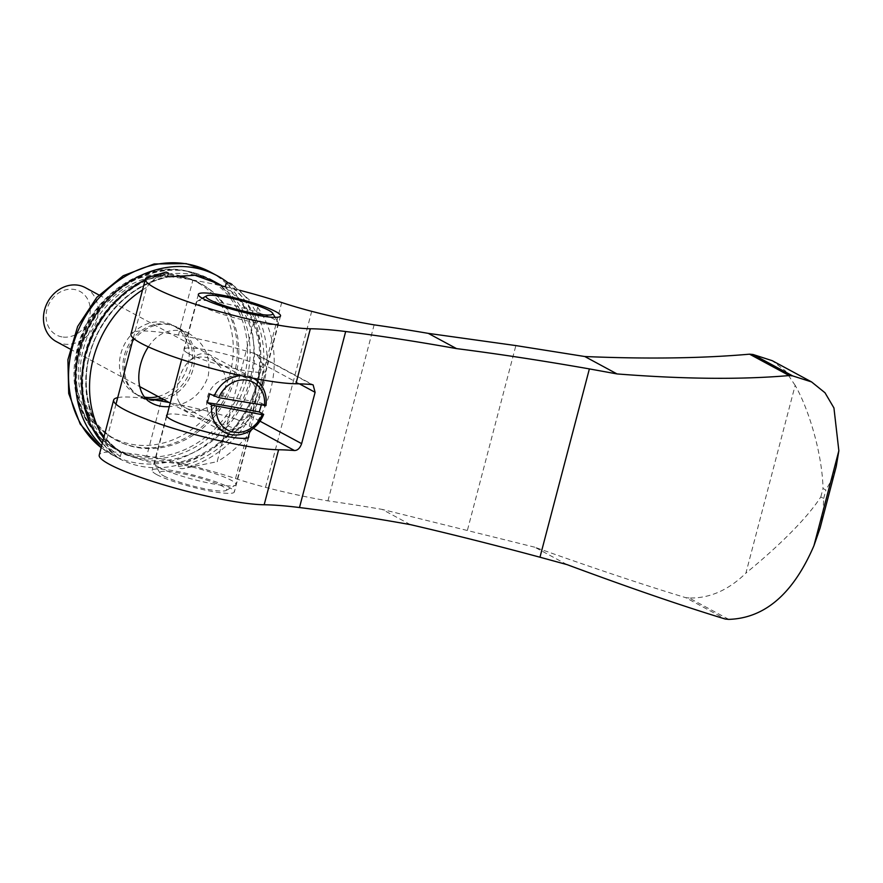 <?xml version="1.0" encoding="UTF-8"?>
<svg xmlns="http://www.w3.org/2000/svg" width="883" height="883" viewBox="0 0 883 883"><rect width="100%" height="100%" fill="white"/><g stroke="black" fill="none" stroke-linecap="round" stroke-linejoin="round"><path stroke-width="0.66" stroke-dasharray="4.42 3.31" d="M311.82 384.524L254.05 353.343L256.732 354.458L262.582 363.951L249.116 415.297C246.258 419.811 242.13 421.158 236.732 419.348A99.536 13.852 -165.3 0 0 169.238 402.538M728.773 619.38L689.137 597.99C709.502 598.486 728.42 590.197 745.903 573.122L795.164 385.363C808.949 409.315 822.283 454.105 823.022 488.498L825.87 490.043L832.029 479.05L836.223 466.566M820.075 528.122L823.055 513.255L823.662 498.498L820.804 496.952C804.402 522.261 771.565 552.118 745.903 573.122M410.363 524.623L382.14 509.392A498.454 69.371 14.7 0 0 327.946 500.871A122.428 17.042 14.7 0 1 265.518 487.35A76.644 10.662 14.7 0 1 235.529 478.542A99.536 13.852 14.7 0 0 146.744 456.058L161.17 401.059M146.744 456.058A91.876 12.792 14.7 0 0 99.216 455.065M117.715 397.615A91.876 12.792 -165.3 0 1 146.004 398.652M158.631 275.982A91.876 12.792 -165.3 0 1 167.56 276.489M169.381 276.666A91.876 12.792 -165.3 0 1 192.913 280.043A99.536 13.852 -165.3 0 1 222.439 286.07M254.05 353.343A99.536 13.852 14.7 0 0 178.487 335.054L192.913 280.043M178.487 335.054A91.876 12.792 14.7 0 0 130.96 334.061M689.137 597.99A478.542 66.6 -165.3 0 1 685.694 597.659L725.329 619.049M225.32 286.743A99.536 13.852 -165.3 0 1 239.723 290.286M167.152 414.712A42.494 5.916 -165.3 0 1 201.28 418.487A42.494 5.916 -165.3 0 1 244.105 432.681A42.494 5.916 -165.3 0 1 248.62 436.092M188.587 353.641A42.494 5.916 14.7 0 0 234.127 368.465A42.494 5.916 14.7 0 0 266.114 370.948A42.494 5.916 14.7 0 0 226.512 354.436A42.494 5.916 14.7 0 0 183.907 349.381A42.494 5.916 14.7 0 0 188.587 353.641M156.843 474.657A42.494 5.916 14.7 0 0 202.384 489.469A42.494 5.916 14.7 0 0 234.359 491.952A42.494 5.916 14.7 0 0 194.757 475.451A42.494 5.916 14.7 0 0 152.152 470.385A42.494 5.916 14.7 0 0 156.843 474.657M567.018 564.612L534.778 547.206C592.78 567.901 643.089 584.723 685.694 597.659M534.778 547.206L382.14 509.392M795.164 385.363L785.484 370.97L772.206 360.672M265.518 487.35L311.699 311.335M327.946 500.871L374.116 324.856M467.493 529.988L515.871 345.584M179.536 402.78C172.77 393.807 179.392 368.388 190.838 359.723A27.516 23.642 -61.6 0 1 211.865 359.469A27.516 23.642 -61.6 0 1 218.046 364.602C232.704 377.825 226.125 403.266 206.754 407.648A27.516 23.642 -61.6 0 1 185.728 407.902A27.516 23.642 -61.6 0 1 179.536 402.78C184.183 413.586 193.256 415.209 206.754 407.648M225.938 378.675C206.677 383.001 199.922 408.387 214.646 421.732C222.825 434.447 231.898 436.07 241.865 426.599C253.244 418.023 259.944 392.615 253.156 383.542C248.553 372.758 239.481 371.136 225.938 378.675A27.516 23.642 -61.6 0 1 246.975 378.421A27.516 23.642 -61.6 0 1 253.156 383.542M241.865 426.599A27.516 23.642 -61.6 0 1 220.827 426.853A27.516 23.642 -61.6 0 1 214.646 421.732M190.838 359.723C200.761 350.242 209.834 351.875 218.046 364.602M201.423 306.037A42.108 5.861 14.7 0 0 246.545 320.717A42.108 5.861 14.7 0 0 278.244 323.178A42.108 5.861 14.7 0 0 278.046 322.273A42.108 5.861 14.7 0 0 238.995 306.82A42.108 5.861 14.7 0 0 197.395 301.114A42.108 5.861 14.7 0 0 196.777 301.798A42.108 5.861 14.7 0 0 201.423 306.037M159.095 467.383A42.108 5.861 14.7 0 0 201.401 481.423A42.108 5.861 14.7 0 0 235.308 485.22A42.108 5.861 14.7 0 0 235.916 484.524A42.108 5.861 14.7 0 0 196.666 468.167A42.108 5.861 14.7 0 0 154.448 463.156A42.108 5.861 14.7 0 0 154.646 464.061A42.108 5.861 14.7 0 0 159.095 467.383M163.73 475.893A34.459 4.79 14.7 0 0 198.344 487.372A34.459 4.79 14.7 0 0 226.081 490.484A34.459 4.79 14.7 0 0 194.481 476.533A34.459 4.79 14.7 0 0 160.088 473.167A34.459 4.79 14.7 0 0 163.73 475.893M261.225 405.286L261.534 403.167A241.191 33.565 14.7 0 0 209.646 393.884M265.982 405.573L261.534 403.167M241.059 375.65A30.629 26.313 -61.6 0 1 253.002 378.145M85.364 287.659A30.629 26.313 -61.6 0 1 95.75 323.288A30.629 26.313 -61.6 0 1 63.112 343.951A30.629 26.313 -61.6 0 1 56.269 341.555M61.953 336.898A24.757 21.269 -61.6 0 1 52.914 298.046A24.757 21.269 -61.6 0 1 89.647 304.613A24.757 21.269 -61.6 0 1 61.953 336.898M158.09 396.522A39.051 33.554 118.4 0 0 187.781 365.672A39.051 33.554 118.4 0 0 172.869 325.319A39.051 33.554 118.4 0 0 164.128 322.284A39.051 33.554 118.4 0 0 122.527 348.619A39.051 33.554 118.4 0 0 135.772 394.05A39.051 33.554 118.4 0 0 144.669 397.118M145.85 398.498A39.051 33.554 -61.6 0 1 139.216 395.904A39.051 33.554 -61.6 0 1 125.971 350.474A39.051 33.554 -61.6 0 1 167.582 324.138A39.051 33.554 -61.6 0 1 176.313 327.185A39.051 33.554 -61.6 0 1 191.743 365.319A39.051 33.554 -61.6 0 1 161.534 398.388M150.408 399.282A39.051 33.554 -61.6 0 1 147.494 398.862M192.395 274.536A96.666 83.068 -61.6 0 1 214.017 282.063A96.666 83.068 -61.6 0 1 241.202 406.577A96.666 83.068 -61.6 0 1 122.185 452.184A96.666 83.068 -61.6 0 1 89.393 339.723A96.666 83.068 -61.6 0 1 192.395 274.536M228.068 282.803A103.752 89.15 -61.6 0 1 242.836 415.893A103.752 89.15 -61.6 0 1 118.83 458.42A103.752 89.15 -61.6 0 1 101.644 445.794M102.329 443.2L116.49 456.356C117.616 457.615 118.907 457.615 120.364 456.368L121.28 452.902L122.759 452.979L126.004 454.9L148.465 461.964L176.876 462.659L179.017 463.233L178.101 466.699C179.404 468.443 181.346 469.016 183.929 468.42L217.152 461.699L257.659 307.295L232.152 284.602A103.708 89.117 -61.6 0 1 263.189 386.379A103.708 89.117 -61.6 0 1 183.929 468.42M115.982 404.193L106.115 441.831C107.737 447.096 111.203 451.93 116.49 456.356A103.708 89.117 -61.6 0 1 102.34 443.145M133.3 338.189L146.622 287.428C151.28 281.114 157.317 276.147 164.724 272.538M168.984 276.787L167.527 276.589L168.984 276.787A97.24 83.565 -61.6 0 0 89.602 354.823A97.24 83.565 -61.6 0 0 122.759 452.979C85.761 431.213 74.801 373.542 99.558 329.955C116.004 301.147 138.962 283.476 168.443 276.942M179.017 463.233A98.002 84.216 -61.6 0 0 257.251 384.933A98.002 84.216 -61.6 0 0 225.264 286.92L223.101 286.478A97.24 83.565 -61.6 0 1 256.258 384.635A97.24 83.565 -61.6 0 1 176.876 462.659M148.344 346.864C156.567 334.469 167.262 329.061 180.43 330.65L189.514 333.873C204.988 343.421 211.192 357.626 208.145 376.489C201.291 394.767 188.333 404.822 169.271 406.655M106.115 441.831A103.41 88.863 -61.6 0 1 103.653 438.167M142.538 289.933A103.41 88.863 -61.6 0 1 146.622 287.428M257.659 307.295A103.41 88.863 -61.6 0 1 217.152 461.699M163.719 399.558A39.437 33.885 118.4 0 0 193.278 368.52A39.437 33.885 118.4 0 0 178.223 327.77A39.437 33.885 118.4 0 0 169.393 324.701A39.437 33.885 118.4 0 0 127.384 351.302A39.437 33.885 118.4 0 0 140.761 397.173A39.437 33.885 118.4 0 0 158.322 400.562M299.403 383.829L262.582 363.951M253.377 428.332L236.732 419.348M259.999 421.169L249.116 415.297M823.662 498.498L825.87 490.043M235.529 478.542L281.71 302.527M820.804 496.952L823.022 488.498M180.132 276.291A89.006 76.49 -61.6 0 1 212.637 415.992A89.006 76.49 -61.6 0 1 80.53 392.361A89.006 76.49 -61.6 0 1 180.132 276.291M185.507 270.816A96.666 83.068 -61.6 0 1 207.13 278.344A96.666 83.068 -61.6 0 1 234.315 402.858A96.666 83.068 -61.6 0 1 115.298 448.465A96.666 83.068 -61.6 0 1 82.494 336.004A96.666 83.068 -61.6 0 1 185.507 270.816M210.496 272.107A103.752 89.15 -61.6 0 1 239.668 405.75A103.752 89.15 -61.6 0 1 111.931 454.701A103.752 89.15 -61.6 0 1 101.159 447.659M176.545 274.977A88.432 75.993 -61.6 0 1 208.841 413.774A88.432 75.993 -61.6 0 1 77.583 390.297A88.432 75.993 -61.6 0 1 176.545 274.977M121.28 452.902A98.002 84.216 -61.6 0 1 89.293 354.889A98.002 84.216 -61.6 0 1 167.527 276.589M226.18 283.454A101.413 87.141 -61.6 0 1 260.176 385.463A101.413 87.141 -61.6 0 1 178.101 466.699M120.364 456.368A101.413 87.141 -61.6 0 1 86.368 354.37A101.413 87.141 -61.6 0 1 168.443 273.134M145.209 279.734A103.708 89.117 -61.6 0 1 153.532 276.081M187.715 271.379A97.24 83.565 -61.6 0 1 209.47 278.951A97.24 83.565 -61.6 0 1 236.81 404.215A97.24 83.565 -61.6 0 1 117.086 450.087A97.24 83.565 -61.6 0 1 84.095 336.964A97.24 83.565 -61.6 0 1 187.715 271.379M181.81 277.394A88.819 76.324 -61.6 0 1 214.238 416.798A88.819 76.324 -61.6 0 1 82.417 393.222A88.819 76.324 -61.6 0 1 181.81 277.394M256.732 354.458L313.145 384.911M198.333 294.37L183.907 349.381M280.54 315.937L266.114 370.948M166.589 415.385L152.152 470.385M248.796 436.953L234.359 491.952M185.728 407.902L220.827 426.853M211.865 359.469L246.975 378.421M196.777 301.798L181.644 359.491M166.755 416.246L154.448 463.156M278.244 323.178L263.322 380.065M261.754 386.037L250.032 430.716M248.222 437.615L235.916 484.524M202.362 298.277L197.395 301.114M275.121 317.361L278.046 322.273M226.081 490.484L235.308 485.22M160.088 473.167L154.646 464.061M69.889 348.917L139.702 386.599M170.209 403.067L224.337 432.284M98.984 295.01L253.432 378.377M135.772 394.05L139.216 395.904M172.869 325.319L176.313 327.185M214.017 282.063L207.13 278.344L184.922 270.606C138.465 260.927 85.684 301.611 76.258 353.255C67.704 391.842 83.918 432.151 115.298 448.465L122.185 452.184M101.148 447.714L118.83 458.42M145.287 279.447L152.858 276.136M209.47 278.951L187.086 271.158C140.276 261.423 87.218 302.328 77.737 354.238C69.139 393.034 85.452 433.641 117.086 450.087L126.004 454.9M140.761 397.173L152.053 403.277M178.223 327.77L189.514 333.873"/><path stroke-width="1.32" d="M295.915 383.763L310.341 328.752A91.876 12.792 -165.3 0 1 208.796 308.476A91.876 12.792 -165.3 0 1 145.397 279.05L130.96 334.061A91.876 12.792 14.7 0 0 194.37 363.487A91.876 12.792 14.7 0 0 295.915 383.763A191.423 26.645 14.7 0 1 311.82 384.524L313.145 384.911L315.099 392.306L299.403 383.829M315.099 392.306L301.633 443.641C300.01 448.167 297.637 450.462 294.503 450.529L253.377 428.332M813.938 545.705L820.075 528.122L836.223 466.566L838.85 450.76L833.938 407.957L824.998 392.758L811.565 381.92L792.647 375.893A344.403 47.936 -165.3 0 1 789.203 375.562C741.301 379.712 683.917 379.171 617.04 373.928L589.38 368.906L539.977 557.217L567.018 564.612C629.204 587.703 681.974 605.848 725.329 619.049A344.403 47.936 -165.3 0 0 728.773 619.38C764.888 618.221 793.276 593.663 813.938 545.705L838.85 450.76M310.341 328.752A191.423 26.645 -165.3 0 1 345.672 331.522A573.332 79.79 -165.3 0 1 456.533 348.608C498.774 353.995 543.056 360.761 589.38 368.906M539.977 557.217C494.712 545.043 451.5 534.171 410.363 524.623A573.332 79.79 14.7 0 0 299.492 507.537A191.423 26.645 14.7 0 0 264.172 504.767L278.598 449.767A191.423 26.645 -165.3 0 1 294.503 450.529M278.598 449.767A91.876 12.792 -165.3 0 1 177.053 429.491A91.876 12.792 -165.3 0 1 113.642 400.065L99.216 455.065A91.876 12.792 14.7 0 0 162.627 484.502A91.876 12.792 14.7 0 0 264.172 504.767M113.642 400.065A91.876 12.792 -165.3 0 1 117.715 397.615M146.004 398.652A91.876 12.792 -165.3 0 1 161.17 401.059A99.536 13.852 -165.3 0 1 169.238 402.538M145.397 279.05A91.876 12.792 -165.3 0 1 158.631 275.982M167.56 276.489A91.876 12.792 -165.3 0 1 169.381 276.666M222.439 286.07A99.536 13.852 -165.3 0 1 225.32 286.743M239.723 290.286A99.536 13.852 -165.3 0 1 281.71 302.527A76.644 10.662 -165.3 0 0 311.699 311.335A122.428 17.042 -165.3 0 0 374.116 324.856A498.454 69.371 -165.3 0 1 428.31 333.377L515.871 345.584L584.8 356.522L617.04 373.928M248.62 436.092A42.494 5.916 -165.3 0 1 248.796 436.953A42.494 5.916 -165.3 0 1 216.81 434.469A42.494 5.916 -165.3 0 1 171.28 419.657A42.494 5.916 -165.3 0 1 166.589 415.385A42.494 5.916 -165.3 0 1 167.152 414.712M275.849 311.666A42.494 5.916 -165.3 0 1 280.54 315.937A42.494 5.916 -165.3 0 1 248.553 313.454A42.494 5.916 -165.3 0 1 203.024 298.642A42.494 5.916 -165.3 0 1 198.333 294.37A42.494 5.916 -165.3 0 1 230.32 296.854A42.494 5.916 -165.3 0 1 275.849 311.666M456.533 348.608L428.31 333.377M811.565 381.92L772.206 360.672L753.022 354.491A478.542 66.6 -165.3 0 1 749.568 354.171L789.203 375.562M749.568 354.171C702.471 358.343 647.548 359.138 584.8 356.522M792.647 375.893L753.022 354.491M209.911 299.878A34.459 4.79 14.7 0 0 249.105 312.383A34.459 4.79 14.7 0 0 272.604 313.156A34.459 4.79 14.7 0 0 240.651 300.518A34.459 4.79 14.7 0 0 206.611 295.849A34.459 4.79 14.7 0 0 209.911 299.878M263.675 414.37A30.629 26.313 -61.6 0 1 231.191 434.668A30.629 26.313 -61.6 0 1 224.337 432.284A30.629 26.313 -61.6 0 1 211.788 405.087L262.207 414.679L263.675 414.37L259.227 411.975L261.225 405.286M259.227 411.975A241.191 33.565 14.7 0 0 207.339 402.681L209.646 393.884L218.73 397.692L265.982 405.573A30.629 26.313 -61.6 0 0 253.432 378.377A30.629 26.313 -61.6 0 0 253.002 378.145M211.788 405.087L207.339 402.681M262.207 414.679A27.108 23.289 -61.6 0 1 233.664 432.151A27.108 23.289 -61.6 0 1 216.423 406.489M218.73 397.692A27.108 23.289 -61.6 0 1 247.284 380.22A27.108 23.289 -61.6 0 1 264.514 405.882M214.094 396.29A30.629 26.313 -61.6 0 1 241.059 375.65M69.889 348.917L56.269 341.555A30.629 26.313 -61.6 0 1 47.649 302.107A30.629 26.313 -61.6 0 1 85.364 287.659L98.984 295.01M161.534 398.388A39.051 33.554 -61.6 0 1 150.408 399.282M147.494 398.862A39.051 33.554 -61.6 0 1 145.85 398.498M144.669 397.118A39.051 33.554 118.4 0 0 158.09 396.522M101.644 445.794A103.752 89.15 -61.6 0 1 88.764 326.456A103.752 89.15 -61.6 0 1 194.172 267.748A103.752 89.15 -61.6 0 1 217.384 275.827A103.752 89.15 -61.6 0 1 228.068 282.803M115.982 404.193L133.3 338.189M153.532 276.081A103.708 89.117 -61.6 0 1 164.724 272.538L166.103 272.052L168.443 273.134L167.527 276.589M223.101 286.478L218.388 283.763L194.955 275.286L168.984 276.787M225.264 286.92L226.18 283.454C228.167 282.505 230.165 282.88 232.152 284.602M169.271 406.655C162.737 407.03 157.008 405.904 152.053 403.277C134.834 394.966 135.22 366.798 148.344 346.864M103.653 438.167A103.41 88.863 -61.6 0 1 142.538 289.933M158.322 400.562A39.437 33.885 118.4 0 0 163.719 399.558M301.633 443.641L259.999 421.169M299.492 507.537L345.672 331.522M101.159 447.659A103.752 89.15 -61.6 0 1 79.691 327.14A103.752 89.15 -61.6 0 1 187.284 264.028A103.752 89.15 -61.6 0 1 210.496 272.107L217.384 275.827M102.34 443.145A103.708 89.117 -61.6 0 1 145.209 279.734M181.644 359.491L166.755 416.246M263.322 380.065L261.754 386.037M250.032 430.716L248.222 437.615M206.611 295.849L202.362 298.277M272.604 313.156L275.121 317.361M139.702 386.599L170.209 403.067M210.496 272.107L186.136 263.62L154.15 263.951L123.223 275.728L96.777 297.394L77.638 326.478L67.903 359.723L68.708 393.487L80.165 424.017L101.148 447.714M102.329 443.2L90.342 424.359L83.278 402.394L81.534 378.575L85.198 354.293L94.051 330.948L107.583 309.922L124.989 292.405L145.287 279.447M152.858 276.136L165.905 272.096M209.47 278.951L218.388 283.763"/></g></svg>

